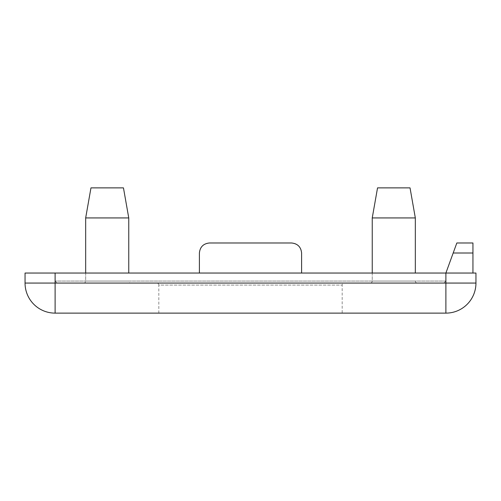 <?xml version="1.0" encoding="UTF-8"?>
<svg xmlns="http://www.w3.org/2000/svg" width="501" height="501" viewBox="0 0 501 501"><rect width="100%" height="100%" fill="white"/><g stroke="black" fill="none" stroke-linecap="round" stroke-linejoin="round"><path stroke-width="0.38" stroke-dasharray="2.5 1.88" d="M158.817 313.125L158.817 285.069L342.183 285.069L158.817 285.069A2.004 2.004 0 0 0 156.813 283.065L344.187 283.065A2.004 2.004 0 0 0 342.183 285.069L342.183 313.125L158.817 313.125L342.183 313.125M372.243 217.935L415.329 217.935L410.031 187.875L377.541 187.875L410.031 187.875L377.541 187.875L372.243 217.935L415.329 217.935L372.243 217.935L372.243 281.061A2.004 2.004 0 0 1 370.239 283.065L417.333 283.065L370.239 283.065A2.004 2.004 0 0 0 372.243 281.061L415.329 281.061A2.004 2.004 0 0 0 417.333 283.065A2.004 2.004 0 0 1 415.329 281.061L372.243 281.061L415.329 281.061L372.243 281.061L372.243 273.045M85.671 273.045L85.671 281.061A2.004 2.004 0 0 1 83.667 283.065L130.761 283.065L83.667 283.065A2.004 2.004 0 0 0 85.671 281.061L128.757 281.061A2.004 2.004 0 0 0 130.761 283.065A2.004 2.004 0 0 1 128.757 281.061L85.671 281.061L128.757 281.061L85.671 281.061L85.671 217.935L128.757 217.935L85.671 217.935L128.757 217.935L128.757 273.045M415.329 273.045L415.329 217.935M128.757 217.935L123.459 187.875L90.969 187.875L123.459 187.875L90.969 187.875L85.671 217.935M445.89 313.125L55.11 313.125L55.11 283.065L445.89 283.065L445.89 313.125M25.05 283.065L25.05 273.045L445.89 273.045L55.11 273.045L55.11 283.065L25.05 283.065M472.944 273.045L472.944 242.985L456.831 242.985L445.89 273.045L445.89 283.065L475.95 283.065L475.95 273.045L55.11 273.045L55.11 281.061L55.11 273.045M344.187 283.065L156.813 283.065M57.114 283.065L443.886 283.065L57.114 283.065L55.11 281.061L57.114 283.065M301.602 273.045L301.602 253.005A10.02 10.02 0 0 0 291.582 242.985L209.418 242.985A10.02 10.02 0 0 0 199.398 253.005L199.398 273.045L301.602 273.045M445.89 281.061L443.886 283.065L445.89 281.061L55.11 281.061L445.89 281.061M472.944 253.005L453.186 253.005"/><path stroke-width="0.75" d="M25.05 283.065L25.05 273.045L55.11 273.045L55.11 283.065L25.05 283.065A30.06 30.06 0 0 0 55.11 313.125L445.89 313.125A30.06 30.06 0 0 0 475.95 283.065A30.06 30.06 0 0 1 445.89 313.125L445.89 283.065L55.11 283.065L55.11 313.125A30.06 30.06 0 0 1 25.05 283.065A30.06 30.06 0 0 0 55.11 313.125M475.95 283.065L445.89 283.065L445.89 273.045L475.95 273.045L475.95 283.065M372.243 217.935L377.541 187.875L410.031 187.875L415.329 217.935L372.243 217.935L372.243 273.045M415.329 217.935L415.329 273.045M85.671 217.935L90.969 187.875L123.459 187.875L128.757 217.935L85.671 217.935L85.671 273.045M128.757 217.935L128.757 273.045M55.11 273.045L445.89 273.045L456.831 242.985L472.944 242.985L472.944 273.045M301.602 273.045L301.602 253.005C300.963 246.962 297.625 243.624 291.582 242.985L209.418 242.985C203.375 243.624 200.037 246.962 199.398 253.005L199.398 273.045M453.186 253.005L472.944 253.005"/></g></svg>
